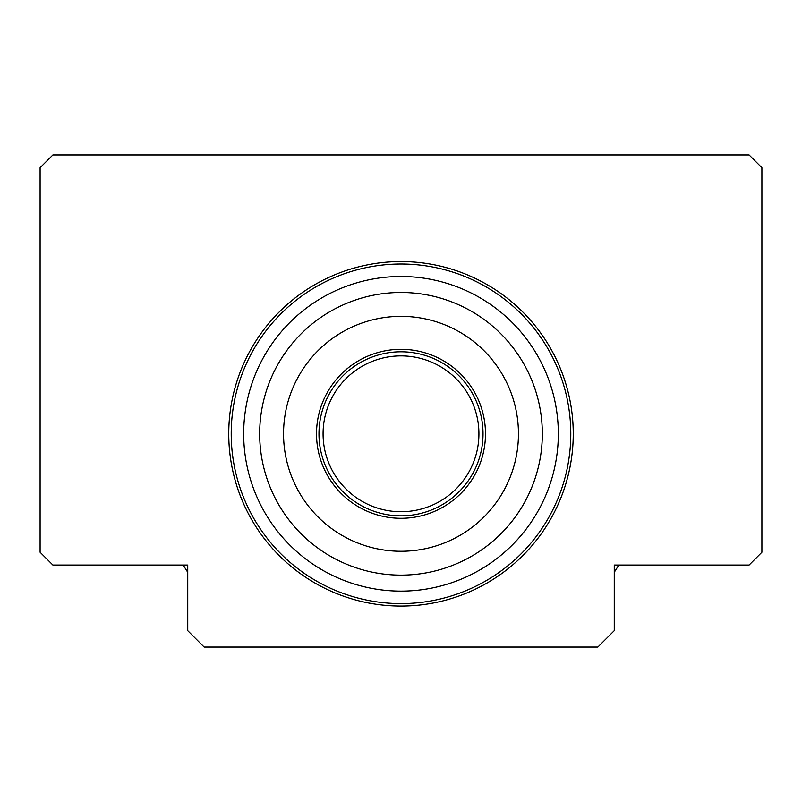 <?xml version="1.0" encoding="UTF-8"?>
<svg xmlns="http://www.w3.org/2000/svg" width="802" height="802" viewBox="0 0 802 802"><rect width="100%" height="100%" fill="white"/><g stroke="black" fill="none" stroke-linecap="round" stroke-linejoin="round"><path stroke-width="1.2" d="M323.076 433.812A77.924 77.924 0 0 0 401 511.726A77.924 77.924 0 0 0 478.924 433.812A77.924 77.924 0 0 0 401 355.887A77.924 77.924 0 0 0 323.076 433.812M228.75 433.812A172.25 172.25 0 0 1 401 261.562A172.25 172.25 0 0 1 573.25 433.812A172.25 172.25 0 0 1 401 606.061A172.25 172.25 0 0 1 228.75 433.812M40.1 552.247L40.1 167.728L52.892 154.936L749.108 154.936L761.9 167.728L761.9 552.247L749.108 565.049L614.262 565.049L614.262 630.663L597.851 647.064L204.149 647.064L187.738 630.663L187.738 565.049L52.892 565.049L40.1 552.247M483.025 433.812A82.025 82.025 0 0 0 401 351.787A82.025 82.025 0 0 0 318.975 433.812A82.025 82.025 0 0 0 401 515.836A82.025 82.025 0 0 0 483.025 433.812A82.025 82.025 0 0 1 401 515.836A82.025 82.025 0 0 1 318.975 433.812M542.322 433.812A141.322 141.322 0 0 0 401 292.479A141.322 141.322 0 0 0 259.678 433.812A141.322 141.322 0 0 0 401 575.134A141.322 141.322 0 0 0 542.322 433.812M518.453 433.812A117.453 117.453 0 0 0 401 316.349A117.453 117.453 0 0 0 283.547 433.812A117.453 117.453 0 0 0 401 551.265A117.453 117.453 0 0 0 518.453 433.812M243.678 433.812A157.322 157.322 0 0 0 401 591.124A157.322 157.322 0 0 0 558.322 433.812A157.322 157.322 0 0 0 401 276.49A157.322 157.322 0 0 0 243.678 433.812M183.217 565.049A254.274 254.274 0 0 0 187.738 572.277M614.262 572.277A254.274 254.274 0 0 0 618.783 565.049M485.481 433.812A84.481 84.481 0 0 0 401 349.321A84.481 84.481 0 0 0 316.519 433.812A84.481 84.481 0 0 0 401 518.293A84.481 84.481 0 0 0 485.481 433.812M570.783 433.812A169.783 169.783 0 0 0 401 264.018A169.783 169.783 0 0 0 231.217 433.812A169.783 169.783 0 0 0 401 603.595A169.783 169.783 0 0 0 570.783 433.812"/></g></svg>
